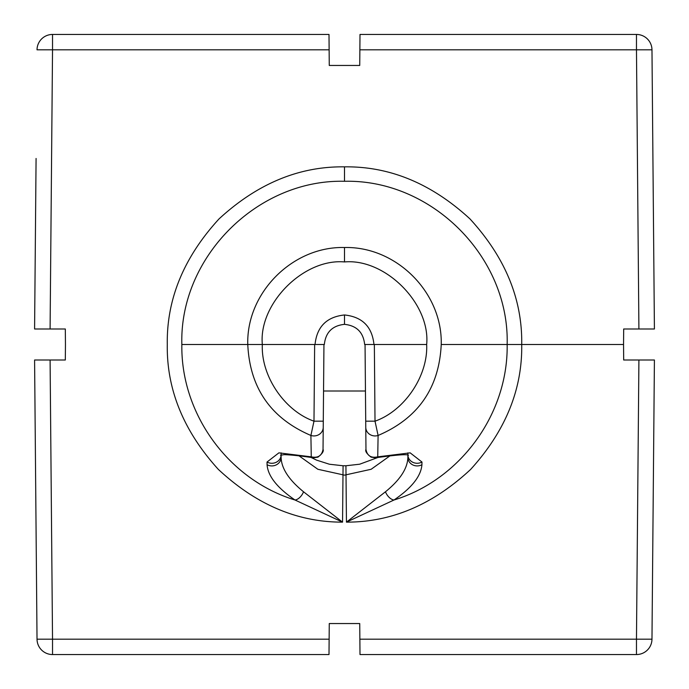 <?xml version="1.0" encoding="UTF-8"?>
<svg xmlns="http://www.w3.org/2000/svg" width="689" height="689" viewBox="0 0 689 689"><rect width="100%" height="100%" fill="white"/><g stroke="black" fill="none" stroke-linecap="round" stroke-linejoin="round"><path stroke-width="1.03" d="M365.962 448.78L365.721 421.177L375.014 421.177C404.607 410.782 428.153 375.824 426.663 344.5L364.653 344.5C363.37 332.348 356.652 325.63 344.5 324.347C332.348 325.63 325.63 332.348 324.347 344.5L247.773 344.5C246.274 292.67 292.808 246.162 344.5 247.515C396.296 246.257 442.639 292.532 441.227 344.5L623.545 344.5L623.683 328.998L638.91 328.998L636.472 49.815L359.865 49.815L359.736 65.455L329.264 65.455L359.736 65.455L329.264 65.455L329.135 49.815L52.528 49.815L50.09 328.998L34.588 328.998L36.078 158.47M365.721 421.177L365.049 344.5L426.663 344.5C430.573 303.746 385.272 258.229 344.5 261.941C303.728 258.229 258.427 303.746 262.337 344.5C260.847 375.824 284.393 410.782 313.986 421.177L323.279 421.177L323.038 449.297C323.994 451.14 322.28 453.758 317.905 457.16L313.357 457.789C301.015 455.92 291.283 454.878 284.152 454.654L280.535 455.24M654.412 360.002L651.975 639.185A15.502 15.502 0 0 1 636.472 654.55L360.002 654.55L359.865 639.185L636.472 639.185L638.91 360.002L654.412 360.002L623.683 360.002L623.545 344.5L507.156 344.5C509.567 257.023 431.641 179.174 344.5 181.285C257.514 179.088 179.347 257.092 181.844 344.5L323.951 344.5L323.279 421.177M34.588 360.002L50.09 360.002L52.528 639.185L329.135 639.185L328.998 654.55L52.528 654.55A15.502 15.502 0 0 1 37.025 639.185L34.588 360.002L65.317 360.002L65.455 344.5L65.317 328.998L34.588 328.998M359.865 49.815L360.002 34.45L636.472 34.45A15.502 15.502 0 0 1 651.975 49.815L652.922 158.47M37.025 49.815A15.502 15.502 0 0 1 52.528 34.45L52.528 49.815L37.025 49.815A15.502 15.502 0 0 1 52.528 34.45L328.998 34.45L329.135 49.815M651.975 49.815L636.472 49.815L636.472 34.45A15.502 15.502 0 0 1 651.975 49.815L654.412 328.998L638.91 328.998L654.412 328.998M315.045 344.5C316.88 326.698 326.698 316.854 344.5 314.968L344.5 324.347C356.652 325.63 363.37 332.348 364.653 344.5C363.37 332.348 356.652 325.63 344.5 324.347C332.348 325.63 325.63 332.348 324.347 344.5M365.454 391.007L323.546 391.007M281.146 452.88L281.112 457.462C281.422 468.434 288.898 479.871 303.539 491.791L342.554 522.141L295.004 500.007C228.688 479.768 180.699 414.046 181.844 344.5L247.773 344.5C249.806 387.959 270.855 418.283 310.903 435.465L313.986 421.177L314.649 344.5M374.351 344.5L375.014 421.177L378.097 435.465C418.094 418.361 439.134 388.036 441.227 344.5L507.156 344.5C508.275 414.029 460.381 479.725 393.996 500.007L346.446 522.141L385.461 491.791C400.051 479.949 407.526 468.503 407.888 457.462L407.854 452.88M303.539 491.791A9.302 5.331 -57.6 0 1 295.004 500.007C277.236 487.864 267.926 476.108 267.074 464.722L267.022 462.035L278.89 452.854L311.264 456.841L310.903 435.465A9.302 8.673 0.5 0 0 323.227 427.352M365.773 427.352A9.302 8.673 -0.5 0 0 378.097 435.465L377.736 456.841L410.17 452.854L421.978 462.035L421.926 464.722C421.013 476.185 411.703 487.95 393.996 500.007A9.302 5.331 57.6 0 1 385.461 491.791M323.589 386.426L323.951 344.5M365.411 386.426L365.609 409.154M329.135 639.185L329.264 623.545L359.736 623.545L359.865 639.185M651.975 639.185L636.472 639.185L636.472 654.55A15.502 15.502 0 0 0 651.975 639.185L652.922 530.53M37.025 639.185L52.528 639.185L52.528 654.55A15.502 15.502 0 0 1 37.025 639.185L36.078 530.53M267.074 464.722A9.302 8.544 0.5 0 0 276.384 464.817A9.302 8.544 0.5 0 0 281.112 457.462L281.121 456.187M389.888 455.903L371.138 469.278L344.5 475.152L317.853 469.269L299.112 455.903M267.022 462.035A9.302 8.535 0.5 0 0 281.129 455.033M313.357 457.772L311.264 456.841C317.974 458.271 321.901 455.756 323.038 449.297M407.888 457.462A9.302 8.544 -0.5 0 0 412.616 464.817A9.302 8.544 -0.5 0 0 421.926 464.722M407.871 455.024A9.302 8.535 -0.5 0 0 421.978 462.035M408.456 455.231C407.001 454.051 396.072 454.904 375.643 457.789L371.095 457.16C366.72 453.758 365.006 451.14 365.962 449.297C367.091 455.756 371.018 458.271 377.736 456.841L375.643 457.772M344.5 314.968C362.302 316.854 372.12 326.698 373.955 344.5M344.5 247.515L344.5 261.941M345.93 465.764L343.07 465.764L342.554 522.141C297.553 522.236 256.153 504.658 218.344 469.398C183.601 431.125 166.574 389.492 167.281 344.5C166.557 299.207 183.808 257.341 219.033 218.904C257.385 183.593 299.207 166.238 344.5 166.85C389.793 166.238 431.615 183.593 469.967 218.904C505.192 257.341 522.443 299.207 521.719 344.5C522.426 389.492 505.399 431.125 470.656 469.398C432.847 504.658 391.447 522.236 346.446 522.141L345.93 465.764L359.684 464.205L377.796 457.522M344.5 181.285L344.5 166.85M311.204 457.522L316.647 460.157L329.411 464.231L343.07 465.764"/></g></svg>
